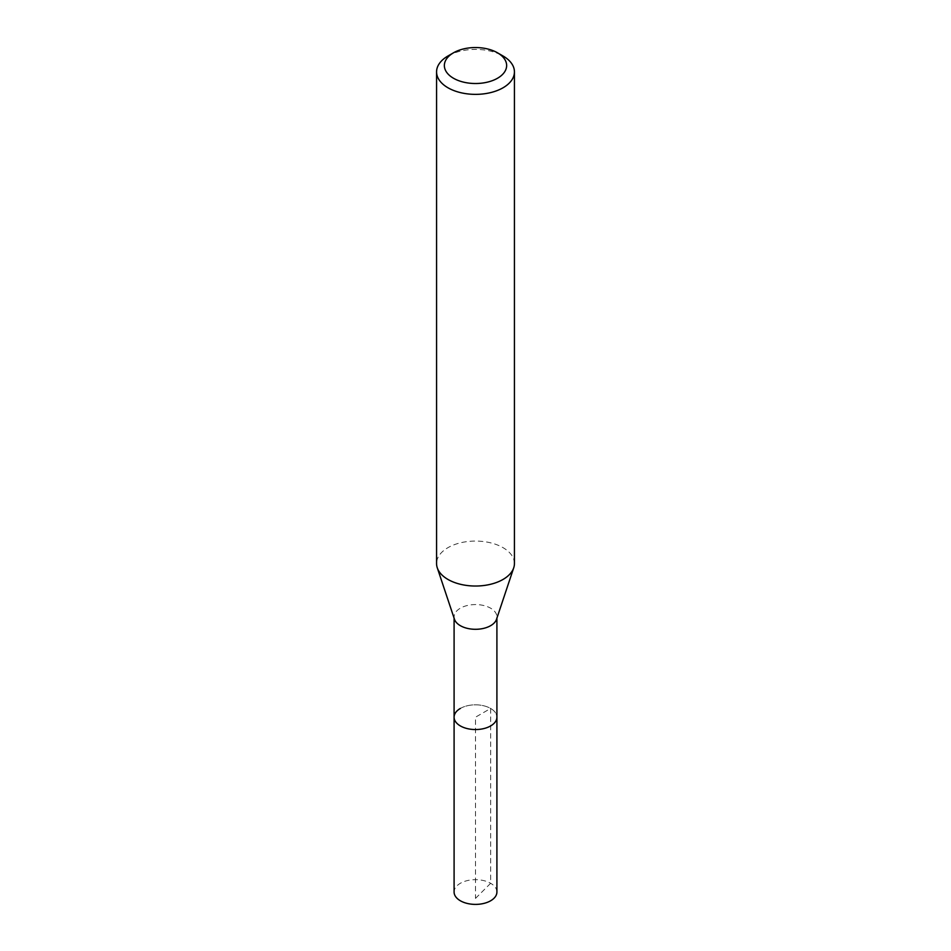 <?xml version="1.0" encoding="UTF-8"?>
<svg xmlns="http://www.w3.org/2000/svg" width="951" height="951" viewBox="0 0 951 951"><rect width="100%" height="100%" fill="white"/><g stroke="black" fill="none" stroke-linecap="round" stroke-linejoin="round"><path stroke-width="0.71" stroke-dasharray="4.75 3.57" d="M496.909 892.026A21.409 12.363 0 0 0 483.69 880.602A21.409 12.363 0 0 0 460.355 883.289A21.409 12.363 0 0 0 454.091 892.026M460.355 708.447A21.409 12.363 180 0 1 483.69 705.773A21.409 12.363 180 0 1 496.909 717.197A21.409 12.363 0 0 0 483.69 705.773A21.409 12.363 0 0 0 460.355 708.447A21.409 12.363 0 0 0 454.091 717.197M454.471 619.279A21.409 12.363 180 0 1 454.091 616.937A21.409 12.363 180 0 1 460.355 608.188A21.409 12.363 180 0 1 483.69 605.514A21.409 12.363 180 0 1 496.909 616.937A21.409 12.363 180 0 1 496.529 619.279M514.432 563.551A38.932 22.479 0 0 0 490.395 542.783A38.932 22.479 0 0 0 447.969 547.657A38.932 22.479 0 0 0 436.568 563.551M447.969 55.99A38.932 22.479 180 0 1 503.031 55.99M475.5 898.398L490.645 883.289L490.645 708.447L475.5 717.197L475.5 898.398M454.091 616.937L454.091 618.114M496.909 616.937L496.909 618.114"/><path stroke-width="1.43" d="M454.091 618.114L454.091 892.026A21.409 12.363 0 0 0 467.31 903.45A21.409 12.363 0 0 0 490.645 900.775A21.409 12.363 0 0 0 496.909 892.026L496.909 717.197A21.409 12.363 180 0 1 490.645 725.934A21.409 12.363 180 0 1 467.31 728.609A21.409 12.363 180 0 1 454.091 717.197A21.409 12.363 180 0 1 460.355 708.447M513.73 567.806L496.529 619.279A21.409 12.363 180 0 1 490.645 625.675A21.409 12.363 180 0 1 469.223 628.754A21.409 12.363 180 0 1 454.471 619.279L437.27 567.806A38.932 22.479 0 0 0 464.088 585.043A38.932 22.479 0 0 0 503.031 579.444A38.932 22.479 0 0 0 513.73 567.806A38.932 22.479 0 0 0 514.432 563.551L514.432 71.884A38.932 22.479 180 0 1 503.031 87.789A38.932 22.479 180 0 1 460.605 92.651A38.932 22.479 180 0 1 436.568 71.884A38.932 22.479 180 0 1 447.969 55.99L453.472 52.816A31.145 17.986 180 0 1 497.528 52.816A31.145 17.986 180 0 1 497.528 78.244A31.145 17.986 180 0 1 453.472 78.244A31.145 17.986 180 0 1 453.472 52.816L447.969 55.99M454.091 717.197A21.409 12.363 0 0 0 467.31 728.609A21.409 12.363 0 0 0 490.645 725.934A21.409 12.363 0 0 0 496.909 717.197L496.909 618.114M436.568 71.884L436.568 563.551A38.932 22.479 0 0 0 437.27 567.806M497.528 52.816L503.031 55.99A38.932 22.479 180 0 1 514.432 71.884"/></g></svg>
